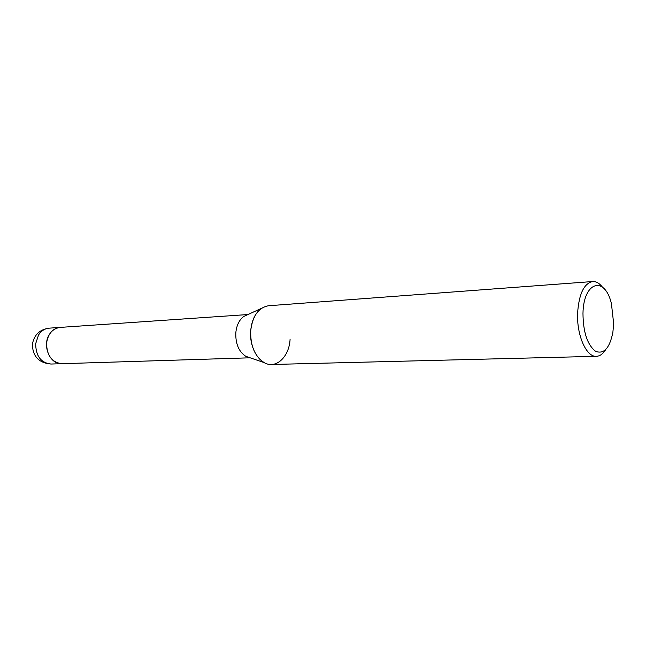 <?xml version="1.0" encoding="UTF-8"?>
<svg xmlns="http://www.w3.org/2000/svg" width="646" height="646" viewBox="0 0 646 646"><rect width="100%" height="100%" fill="white"/><g stroke="black" fill="none" stroke-linecap="round" stroke-linejoin="round"><path stroke-width="0.97" d="M249.679 357.65L245.827 356.334C238.883 351.763 235.532 343.987 235.798 333.005C236.525 325.374 239.206 319.851 243.841 316.419L247.539 314.723M62.024 363.698L61.943 363.698C51.858 362.479 46.738 355.607 46.585 343.074C48.046 333.788 52.56 328.572 60.126 327.401L60.215 327.401M605.609 349.728C602.936 353.96 599.859 356.156 596.379 356.317L271.522 364.489C259.95 365.313 249.138 348.267 250.688 330.873C251.657 320.473 255.243 312.971 261.444 308.36L243.841 316.419M596.379 356.317C586.415 357.278 576.612 335.331 577.605 313.1C578.937 293.978 583.952 283.457 592.648 281.535C596.121 281.341 599.399 283.223 602.484 287.171M290.094 339.134C289.295 356.931 275.89 369.552 264.149 362.6C254.847 356.439 250.357 345.86 250.688 330.873C252.538 315.886 258.505 307.512 268.591 305.744L592.648 281.535M582.975 313.496C583.451 281.276 604.85 275.406 611.423 303.628L613.676 323.711L612.86 332.456C609.622 348.251 603.84 354.525 595.539 351.262C587.367 344.835 583.177 332.246 582.975 313.496M50.986 364.037C40.924 362.842 35.821 356.043 35.675 343.656L38.542 334.999C41.271 330.833 44.824 328.548 49.193 328.152C39.721 329.492 34.125 334.838 32.397 344.197C32.623 356.35 38.817 362.963 50.986 364.037L61.943 363.698C50.081 364.78 41.788 345.57 49.451 334.321C52.189 330.106 55.75 327.805 60.126 327.401L247.951 314.537M245.827 356.334L264.149 362.6M61.943 363.698L250.115 357.803M49.193 328.152L60.126 327.401"/></g></svg>
